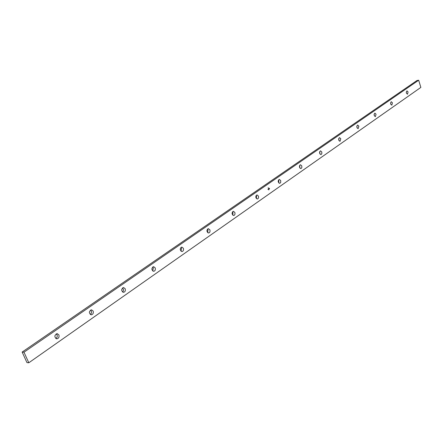 <?xml version="1.0" encoding="UTF-8"?>
<svg xmlns="http://www.w3.org/2000/svg" width="443" height="443" viewBox="0 0 443 443"><rect width="100%" height="100%" fill="white"/><g stroke="black" fill="none" stroke-linecap="round" stroke-linejoin="round"><path stroke-width="0.66" d="M93.157 311.058C93.645 313.173 92.997 314.425 91.219 314.823C88.716 313.068 88.805 311.39 91.491 309.795L93.157 311.058M125.197 288.77C125.657 290.769 125.081 291.965 123.459 292.363C121.055 290.741 121.083 289.124 123.553 287.513L125.197 288.77M155.205 267.888C155.648 269.781 155.128 270.933 153.643 271.326C151.34 269.809 151.323 268.248 153.599 266.642L155.205 267.888M183.38 248.285C183.801 250.09 183.33 251.192 181.968 251.585C179.764 250.157 179.708 248.65 181.813 247.05L183.38 248.285M209.877 229.851C210.281 231.573 209.855 232.63 208.598 233.018C206.488 231.672 206.405 230.205 208.354 228.627L209.877 229.851M234.845 212.479C235.227 214.13 234.84 215.143 233.677 215.525C231.661 214.246 231.562 212.828 233.367 211.267L234.845 212.479M258.413 196.083C258.778 197.667 258.424 198.641 257.344 199.012C255.423 197.794 255.301 196.415 256.984 194.881L258.413 196.083M280.69 180.578L280.718 182.438L279.716 183.402C277.877 182.239 277.739 180.899 279.311 179.393L280.69 180.578M301.788 165.904L301.827 167.692L300.891 168.628C299.13 167.509 298.986 166.208 300.454 164.724L301.788 165.904M321.795 151.982L321.834 153.71L320.965 154.618C319.281 153.538 319.126 152.276 320.505 150.819L321.795 151.982M340.789 138.764L340.025 141.317C338.413 140.276 338.253 139.041 339.543 137.612L340.789 138.764M358.852 126.2L358.143 128.669C356.598 127.662 356.432 126.46 357.645 125.059L358.852 126.2M376.046 114.239L375.387 116.631C373.909 115.656 373.742 114.482 374.883 113.109L376.046 114.239M392.432 102.837L391.817 105.157C390.399 104.21 390.233 103.064 391.307 101.718L392.432 102.837M58.886 334.902C59.395 337.151 58.664 338.463 56.704 338.851C54.112 336.946 54.279 335.207 57.202 333.634L58.886 334.902M408.069 91.956L407.499 94.209C406.137 93.29 405.965 92.172 406.984 90.854L408.069 91.956M418.679 80.222L420.85 87.409L28.806 362.778L23.988 352.207L418.679 80.222L416.957 80.521L22.15 352.058L23.988 352.207M268.436 188.89L268.58 189.299L268.436 188.89M269.139 188.192L269.521 188.779L268.912 189.023L269.449 188.74L269.333 188.419L268.757 188.524L269.272 188.469L269.089 188.873L268.685 188.485L269.377 188.386M268.098 189.172L267.954 189.471L268.098 189.172M268.059 187.838L268.369 187.854L268.059 187.838M122.606 287.828L123.531 289.794L123.276 291.095L122.528 292.042M180.888 247.476L181.497 248.362L181.015 251.231M232.47 211.804L232.979 212.618L232.713 215.121M278.442 180.052L278.846 180.766L278.736 182.931M319.674 151.606L319.973 154.053M356.864 125.995L357.136 127.988M390.576 102.842L390.798 104.315M406.281 92.1L406.458 93.251M28.806 362.778L26.957 362.607L22.15 352.058M56.25 333.839L57.025 334.792C57.535 336.409 57.125 337.66 55.801 338.535M374.125 114.133L374.374 115.878M338.74 138.471L339.028 140.697M299.606 165.444L299.905 168.113M256.098 195.479L256.552 196.249L256.37 198.58M207.44 229.109L208 229.961L207.634 232.641M152.663 267.013L153.322 267.926L152.702 270.994M90.538 310.056L91.286 311.003L91.502 312.409L91.048 313.766L90.3 314.508M268.873 189.67L268.818 189.969M269.355 188.386L269.521 188.779L269.045 189.078M269.073 188.292L268.757 188.524M269.134 188.508L269.15 188.834"/></g></svg>
